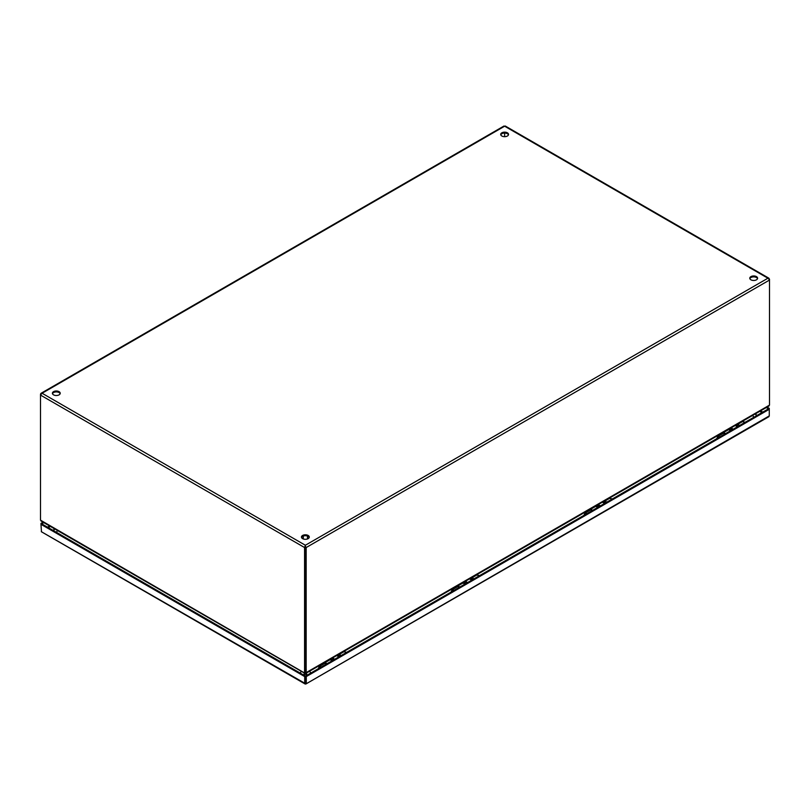<?xml version="1.0" encoding="UTF-8"?>
<svg xmlns="http://www.w3.org/2000/svg" width="810" height="810" viewBox="0 0 810 810"><rect width="100%" height="100%" fill="white"/><g stroke="black" fill="none" stroke-linecap="round" stroke-linejoin="round"><path stroke-width="1.21" d="M741.768 422.04A2.946 1.701 60 0 1 742.163 421.635A2.946 1.701 60 0 1 743.631 421.777A2.946 1.701 60 0 1 744.603 422.607M725.345 433.725A2.784 1.61 -120 0 0 723.067 432.834A2.784 1.61 -120 0 0 722.52 433.725M737.707 424.379L742.233 421.767A2.784 1.61 60 0 1 744.522 422.658M730.367 430.829A2.784 1.61 -120 0 0 728.089 429.938L723.067 432.834M738.74 424.885A2.784 1.61 60 0 1 739.5 425.554A3.119 1.802 -120 0 0 737.09 424.399M507.394 132.82A3.918 2.258 180 0 1 508.538 134.419A3.918 2.258 180 0 1 506.128 136.505A3.918 2.258 180 0 1 501.856 136.009A3.918 2.258 180 0 1 500.712 134.419A3.918 2.258 180 0 1 503.132 132.324A3.918 2.258 180 0 1 507.394 132.82M500.793 134.875A3.918 2.258 180 0 1 503.506 133.174A3.918 2.258 180 0 1 507.394 133.741A3.918 2.258 180 0 1 508.457 134.875M59.069 391.655A3.918 2.258 180 0 1 60.223 393.255A3.918 2.258 180 0 1 57.804 395.341A3.918 2.258 180 0 1 53.541 394.845A3.918 2.258 180 0 1 52.397 393.255A3.918 2.258 180 0 1 54.807 391.159A3.918 2.258 180 0 1 59.069 391.655M52.478 393.711A3.918 2.258 180 0 1 55.191 392.01A3.918 2.258 180 0 1 59.069 392.577A3.918 2.258 180 0 1 60.142 393.711M756.459 276.615A3.918 2.258 180 0 1 757.603 278.215A3.918 2.258 180 0 1 755.193 280.3A3.918 2.258 180 0 1 750.931 279.815A3.918 2.258 180 0 1 749.776 278.215A3.918 2.258 180 0 1 752.196 276.129A3.918 2.258 180 0 1 756.459 276.615M749.857 278.67A3.918 2.258 180 0 1 752.571 276.969A3.918 2.258 180 0 1 756.459 277.536A3.918 2.258 180 0 1 757.522 278.67M308.144 535.451A3.918 2.258 180 0 1 309.288 537.05A3.918 2.258 180 0 1 306.868 539.136A3.918 2.258 180 0 1 302.606 538.65A3.918 2.258 180 0 1 301.462 537.05A3.918 2.258 180 0 1 303.871 534.965A3.918 2.258 180 0 1 308.144 535.451M301.543 537.506A3.918 2.258 180 0 1 304.256 535.805A3.918 2.258 180 0 1 308.144 536.372A3.918 2.258 180 0 1 309.207 537.506M755.892 414.841L755.447 413.819M305.37 546.173L306.17 547.55L306.17 672.614L305.37 672.158L305.37 547.094L305.37 672.28L304.57 672.614L304.57 547.55L306.17 547.55L769.5 280.058L768.082 278.154L769.5 279.136L769.5 405.111L768.437 406.114M504.63 136.677L504.63 133.073L504.63 136.677M505.43 126.674L504.63 126.208L42.09 393.255L305.37 545.251L304.57 547.55L40.5 395.088L40.561 393.923L42.09 393.255L40.5 395.088L40.5 520.152L305.107 673.302L305.36 672.34L305.643 673.302L306.17 672.614L305.643 673.302M305.37 545.251L767.91 278.215L504.63 126.208L503.83 126.674M304.57 672.614L305.107 673.302M305.613 673.525L306.676 673.778L306.676 674.7L305.613 674.447L305.613 673.181M305.137 674.447L304.074 674.7L304.074 673.778L305.137 673.525L305.137 674.447M53.926 530.135L53.926 529.213L54.108 529.882M53.926 529.213L54.553 528.849M337.962 655.138A3.119 1.802 60 0 1 339.765 656.343M333.426 659.998A3.119 1.802 -120 0 0 331.067 658.813M336.292 655.796A3.119 1.802 60 0 1 338.651 656.981M334.54 659.36A3.119 1.802 -120 0 0 332.738 658.155M340.949 655.654A3.119 1.802 -120 0 0 338.59 654.47M329.093 660.292A3.119 1.802 60 0 1 329.407 659.775M329.873 659.502A3.119 1.802 60 0 1 332.242 660.687M766.28 407.551L768.477 408.817L305.492 676.127L306.291 676.583L306.291 683.194L305.502 683.66L305.492 676.127L305.492 682.739M305.502 683.377L305.795 684.025L769.277 415.894L769.277 409.283L306.291 676.583M43.841 522.653L40.966 524.323L40.966 523.402L41.766 523.857L305.492 676.127L304.702 676.583L40.966 524.323L41.462 531.765L304.702 683.194L304.702 676.583M305.492 683.65L304.702 683.194L305.198 684.025L305.492 683.377M768.477 408.817L769.277 409.283L769.277 408.361L768.477 408.817M768.781 416.725L769.277 415.894L768.781 416.725M767.07 407.086L769.277 408.361M40.966 523.402L43.052 522.197M470.802 578.451A3.119 1.802 60 0 1 472.594 579.646M466.266 583.301A3.119 1.802 -120 0 0 463.897 582.127M469.122 579.11A3.119 1.802 60 0 1 471.491 580.284M467.37 582.663A3.119 1.802 -120 0 0 465.568 581.458M473.789 578.958A3.119 1.802 -120 0 0 471.42 577.783M461.933 583.605A3.119 1.802 60 0 1 462.247 583.078M462.712 582.815A3.119 1.802 60 0 1 465.072 583.99M603.632 501.755A3.119 1.802 60 0 1 605.434 502.959M599.106 506.614A3.119 1.802 -120 0 0 596.737 505.43M601.962 502.413A3.119 1.802 60 0 1 604.331 503.597M600.21 505.977A3.119 1.802 -120 0 0 598.408 504.772M605.91 501.572A2.784 1.61 60 0 1 606.66 502.251A3.119 1.802 -120 0 0 604.26 501.086M594.763 506.908A3.119 1.802 60 0 1 595.077 506.392M595.542 506.118A3.119 1.802 60 0 1 597.912 507.303M736.472 425.058A3.119 1.802 60 0 1 738.264 426.262M731.936 429.918A3.119 1.802 -120 0 0 729.567 428.743M734.802 425.726A3.119 1.802 60 0 1 737.161 426.9M733.04 429.28A3.119 1.802 -120 0 0 731.248 428.075M727.603 430.221A3.119 1.802 60 0 1 727.917 429.695M728.382 429.432A3.119 1.802 60 0 1 730.752 430.606M724.818 434.038A2.288 1.316 -120 0 0 724.191 433.532A2.288 1.316 -120 0 0 723.057 433.421L717.812 436.448A2.288 1.316 60 0 1 718.956 436.56A2.288 1.316 60 0 1 719.574 437.056M592.505 510.421A2.784 1.61 -120 0 0 590.227 509.53A2.784 1.61 -120 0 0 589.68 510.421M604.867 501.076L609.404 498.454A2.784 1.61 60 0 1 611.682 499.355M597.527 507.526A2.784 1.61 -120 0 0 595.249 506.625L590.227 509.53M591.978 510.725A2.288 1.316 -120 0 0 591.361 510.229A2.288 1.316 -120 0 0 590.217 510.118L584.982 513.135A2.288 1.316 60 0 1 586.126 513.246A2.288 1.316 60 0 1 586.744 513.753M608.928 498.727A2.946 1.701 60 0 1 609.322 498.322A2.946 1.701 60 0 1 610.801 498.464A2.946 1.701 60 0 1 611.763 499.304M459.675 587.108A2.784 1.61 -120 0 0 457.397 586.217A2.784 1.61 -120 0 0 456.85 587.108M472.038 577.763L476.563 575.151A2.784 1.61 60 0 1 478.842 576.042M464.697 584.212A2.784 1.61 -120 0 0 462.419 583.322L457.397 586.217M473.07 578.269A2.784 1.61 60 0 1 473.83 578.937M459.138 587.422A2.288 1.316 -120 0 0 458.521 586.916A2.288 1.316 -120 0 0 457.377 586.804L452.142 589.832A2.288 1.316 60 0 1 453.286 589.943A2.288 1.316 60 0 1 453.904 590.439M476.098 575.424A2.946 1.701 60 0 1 476.493 575.019A2.946 1.701 60 0 1 477.961 575.161A2.946 1.701 60 0 1 478.933 575.991M326.835 663.805A2.784 1.61 -120 0 0 324.557 662.914A2.784 1.61 -120 0 0 324.01 663.805M339.198 654.46L343.734 651.837A2.784 1.61 60 0 1 346.012 652.738M331.857 660.909A2.784 1.61 -120 0 0 329.579 660.008L324.557 662.914M340.23 654.956A2.784 1.61 60 0 1 340.99 655.634M326.308 664.109A2.288 1.316 -120 0 0 325.691 663.613A2.288 1.316 -120 0 0 324.547 663.501L319.312 666.519A2.288 1.316 60 0 1 320.446 666.63A2.288 1.316 60 0 1 321.064 667.136M343.258 652.111A2.946 1.701 60 0 1 343.653 651.706A2.946 1.701 60 0 1 345.121 651.847A2.946 1.701 60 0 1 346.093 652.688M769.5 405.111L306.17 672.614M302.302 538.447L303.264 538.042M307.486 538.042L308.448 538.447M337.638 655.027A3.564 2.055 60 0 1 339.572 656.454M334.084 659.624A3.564 2.055 -120 0 0 332.151 658.186M337.375 655.168A3.564 2.055 60 0 1 339.309 656.606M334.348 659.472A3.564 2.055 -120 0 0 332.404 658.044M759.76 411.308L761.967 412.584M48.276 527.624L50.362 526.419M760.549 410.852L762.757 412.128M47.486 527.168L49.572 525.963M470.468 578.33A3.564 2.055 60 0 1 472.402 579.758M466.925 582.927A3.564 2.055 -120 0 0 464.981 581.499M470.215 578.482A3.564 2.055 60 0 1 472.149 579.909M467.178 582.775A3.564 2.055 -120 0 0 465.244 581.347M603.308 501.643A3.564 2.055 60 0 1 605.242 503.071M599.754 506.24A3.564 2.055 -120 0 0 597.821 504.802M603.045 501.785A3.564 2.055 60 0 1 604.979 503.223M600.018 506.088A3.564 2.055 -120 0 0 598.084 504.66M736.138 424.946A3.564 2.055 60 0 1 738.072 426.374M732.594 429.543A3.564 2.055 -120 0 0 730.66 428.115M735.885 425.098A3.564 2.055 60 0 1 737.819 426.526M732.847 429.391A3.564 2.055 -120 0 0 730.914 427.964M300.308 673.13A3.918 2.258 -60 0 1 301.33 671.318M57.561 530.57A3.918 2.258 120 0 0 56.528 532.383M309.582 671.217A3.918 2.258 60 0 1 310.686 673.13M753.715 417.342A3.918 2.258 -120 0 0 752.611 415.439M742.163 421.635L745.251 422.233M756.074 415.095L756.074 414.173M41.047 393.285L503.982 126.016M505.278 126.016L768.953 278.245M769.034 405.962L305.937 673.323M304.813 673.323L40.966 520.992M53.926 529.143L53.926 528.474M308.559 538.356L307.486 537.931M303.264 537.931L302.181 538.356M307.486 538.954L307.486 536.068M303.264 538.954L303.264 536.068M337.77 654.946L339.795 656.323M332.546 657.963L334.57 659.34M41.31 531.704L305.046 683.964M305.947 683.964L768.933 416.664M470.6 578.249L472.625 579.636M465.375 581.266L467.4 582.643M603.44 501.562L605.465 502.939M598.215 504.579L600.24 505.956M736.28 424.865L738.305 426.242M731.055 427.882L733.08 429.259M716.728 438.706L717.812 436.448M583.888 515.393L584.982 513.135M609.322 498.322L612.421 498.93M451.059 592.09L452.142 589.832M476.493 575.019L479.581 575.616M318.219 668.776L319.312 666.519M343.653 651.706L346.751 652.313M306.312 669.88L304.682 669.88M53.946 530.206L53.895 530.864M756.348 415.824L756.074 414.204"/></g></svg>
